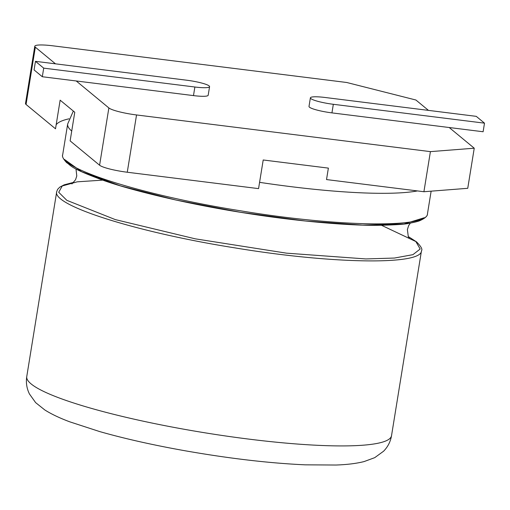 <?xml version="1.0" encoding="UTF-8"?>
<svg xmlns="http://www.w3.org/2000/svg" width="510" height="510" viewBox="0 0 510 510"><rect width="100%" height="100%" fill="white"/><g stroke="black" fill="none" stroke-linecap="round" stroke-linejoin="round"><path stroke-width="0.76" d="M484.5 123.159L333.33 104.295A19.061 2.786 -170.8 0 1 310.392 97.837A19.061 2.786 -170.8 0 1 325.087 97.48L476.257 116.35L484.5 123.159L483.11 131.752L449.202 127.519L474.243 148.206L430.408 151.629L423.912 191.728L326.521 179.571L328.376 168.115L263.205 159.981L258.564 188.623L127.264 172.233A23.46 3.43 9.2 0 1 99.59 165.221L70.131 140.887L74.772 112.245L60.148 100.164L55.513 128.8L26.055 104.467A23.46 3.43 9.2 0 1 25.5 103.536L34.776 46.257A23.46 3.43 9.2 0 0 35.33 47.188L26.055 104.467M34.776 46.257A23.46 3.43 9.2 0 1 52.868 45.817L346.73 82.492L415.918 100.017L428.464 110.383M474.243 148.206L467.746 188.305L423.912 191.728M430.408 151.629L136.54 114.954L127.264 172.233M56.164 124.765A196.497 28.707 -170.8 0 1 69.022 118.817M136.54 114.954A23.46 3.43 9.2 0 1 108.866 107.941L76.219 80.969L42.311 76.736L34.074 69.927L35.464 61.334L186.634 80.204A19.061 2.786 -170.8 0 1 209.572 86.655A19.061 2.786 -170.8 0 1 194.877 87.012L43.707 68.142L42.311 76.736M55.482 63.833L35.33 47.188M209.572 86.655L208.182 95.249A19.061 2.786 -170.8 0 1 193.481 95.606L76.219 80.969M449.202 127.519L331.94 112.882A19.061 2.786 -170.8 0 1 309.003 106.431L310.392 97.837M43.707 68.142L35.464 61.334M71.725 131.057A184.767 26.992 9.2 0 1 67.671 123.994L62.704 154.651C57.904 168.472 143.074 195.375 240.618 210.808C338.085 227.014 427.903 228.346 427.476 213.735L431.135 191.161M259.584 182.344A184.767 26.992 9.2 0 0 417.46 190.925M64.515 159.477L81.664 171.73L120.475 185.857L175.803 199.996L240.337 212.256L305.522 221.021L362.674 225.108L404.098 223.954L424.237 217.744M102.644 180.126L77.208 181.834L62.239 185.971L58.714 192.276L66.842 200.341L115.273 219.587L195.247 238.827L286.524 253.164L365.887 258.94L394.447 258.047L412.921 254.662L420.163 249.027L415.867 241.555L381.537 225.299M108.866 107.941L99.59 165.221M73.822 182.312L64.19 184.818L59.778 187.138L57.63 189.344L56.706 191.671C51.912 205.492 137.082 232.394 234.619 247.828C332.086 264.033 421.904 265.366 421.483 250.754C422.72 249.415 421.075 246.458 416.542 241.887L408.191 236.474M56.706 191.671L26.756 376.597A184.767 26.992 9.2 0 0 31.129 383.922A184.767 26.992 9.2 0 0 193.832 430.956A184.767 26.992 9.2 0 0 391.527 435.68L421.483 250.754M333.33 104.295L331.94 112.882M194.877 87.012L193.481 95.606M67.671 123.994L73.338 111.059M62.704 154.651C61.831 156.264 63.176 158.954 66.727 162.728C71.266 165.259 67.562 167.325 104.512 180.769C131.899 190.453 187.565 204.064 244.022 212.855C296.648 221.378 349.018 225.63 377.362 225.331C394.957 224.999 405.928 224.26 410.269 223.106C415.357 222.111 418.627 221.263 420.074 220.549C425.225 218.197 427.692 215.921 427.476 213.735M71.929 183.938L75.563 179.724L76.774 175.988L75.99 168.931M410.359 223.087L408.644 225.637L407.388 229.564L408.306 236.716L409.479 238.61M391.527 435.68C390.513 441.641 387.868 446.817 383.596 451.21L374.735 457.655L364.07 461.582C356.324 463.514 346.972 464.661 336.007 465.031L305.26 464.833C269.344 463.207 229.322 458.522 185.187 450.789C153.198 445.096 124.689 438.689 99.66 431.568L69.768 421.827C59.772 418.098 51.459 414.152 44.835 409.976L35.623 402.613L29.421 393.93C26.724 388.39 25.838 382.615 26.756 376.597"/></g></svg>
